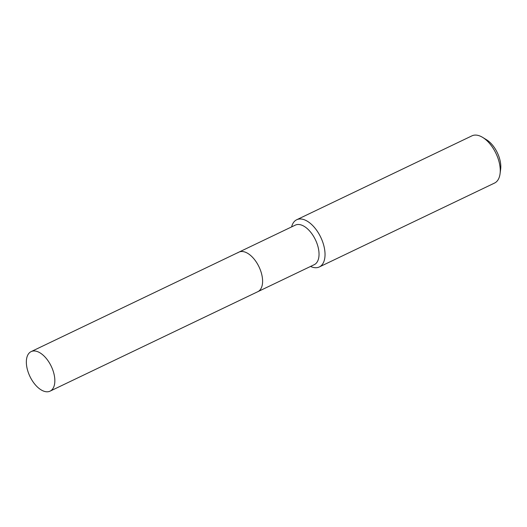 <?xml version="1.0" encoding="UTF-8"?>
<svg xmlns="http://www.w3.org/2000/svg" width="527" height="527" viewBox="0 0 527 527"><rect width="100%" height="100%" fill="white"/><g stroke="black" fill="none" stroke-linecap="round" stroke-linejoin="round"><path stroke-width="0.79" d="M50.058 391.153A21.923 11.805 -115.6 0 0 51.145 390.494A21.923 11.805 -115.6 0 0 50.724 365.231A21.923 11.805 -115.6 0 0 31.126 351.608A21.923 11.805 -115.6 0 0 30.046 352.267A21.923 11.805 -115.6 0 0 30.467 377.53A21.923 11.805 -115.6 0 0 50.058 391.153L257.815 291.688A21.923 11.805 -115.6 0 0 258.902 291.029A21.923 11.805 -115.6 0 1 257.815 291.688L314.257 264.666A21.923 11.805 -115.6 0 0 315.344 264.007A21.923 11.805 -115.6 0 0 314.915 238.744A21.923 11.805 -115.6 0 0 295.324 225.121L238.889 252.143A21.923 11.805 -115.6 0 0 237.802 252.802M310.541 266.445A26.172 14.097 -115.6 0 0 319.322 266.952A26.172 14.097 -115.6 0 0 320.62 266.168A26.172 14.097 -115.6 0 0 320.113 236.004A26.172 14.097 -115.6 0 0 296.721 219.739A26.172 14.097 -115.6 0 0 295.423 220.523A26.172 14.097 -115.6 0 0 291.609 226.9M319.322 266.952L494.55 183.06A26.172 14.097 -115.6 0 0 495.841 182.276A26.172 14.097 -115.6 0 0 500.064 173.719A26.172 14.097 -115.6 0 0 482.679 137.409A26.172 14.097 -115.6 0 0 471.942 135.847L296.721 219.739M500.064 173.719L500.65 169.187A21.185 11.41 -115.6 0 0 486.579 139.793L482.679 137.409M238.889 252.143A21.923 11.805 -115.6 0 1 258.48 265.766A21.923 11.805 -115.6 0 1 258.902 291.029A21.923 11.805 -115.6 0 0 258.48 265.766A21.923 11.805 -115.6 0 0 238.889 252.143L31.126 351.608"/></g></svg>
